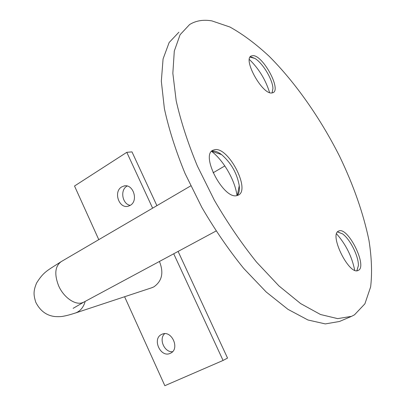 <?xml version="1.0" encoding="UTF-8"?>
<svg xmlns="http://www.w3.org/2000/svg" width="406" height="406" viewBox="0 0 406 406"><rect width="100%" height="100%" fill="white"/><g stroke="black" fill="none" stroke-linecap="round" stroke-linejoin="round"><path stroke-width="0.61" d="M161.72 334.387L161.943 334.285C171.636 329.469 180.406 349.201 170.347 353.276L170.327 353.291C160.609 358.249 151.707 338.614 161.72 334.387M121.714 186.922L123.84 186.034C133.072 183.248 138.857 200.833 130.189 205.38L128.321 206.172C119.07 209.136 113.086 191.657 121.714 186.922M130.24 205.35C122.318 204.203 119.841 190.033 126.905 186.187L127.154 186.039M211.638 151.23L212.607 151.052C215.221 150.859 218.215 152.042 221.59 154.605C231.176 162.968 237.063 173.337 239.251 185.704C239.733 190.277 239.022 193.566 237.124 195.565M250.121 56.982L251.162 56.962L254.887 58.423C262.692 62.986 272.634 79.5 272.949 88.381L272.086 92.989M236.911 195.611C223.747 199.706 200.325 155.432 212.876 150.256L215.007 149.606C228.791 147.271 250.669 189.785 238.352 195.108L236.911 195.611M271.492 93.02C261.89 93.893 242.905 59.433 251.096 56.018L253.202 55.622C263.25 55.886 281.206 89.112 273.182 92.629L271.492 93.02M358.224 270.406L358.183 270.426C349.292 275.821 328.743 234.363 338.609 231.085L338.934 230.953C348.201 226.756 367.836 266.737 358.224 270.406M211.861 20.884L229.963 27.04C242.808 34.185 255.871 43.929 269.158 56.277C295.573 82.712 320.451 118.369 339.594 156.31C353.56 185.334 363.355 213.368 368.978 240.413C371.688 257.658 372.241 273.147 370.637 286.885L364.903 303.82L354.484 314.838L351.535 316.35L337.65 318.629L320.507 314.508L300.663 303.602L278.952 285.931L256.48 262.032C241.499 243.326 227.477 222.767 214.414 200.346L197.392 166.074C187.882 143.064 180.807 121.292 176.179 100.754L172.844 73.303L174.296 51.06L180.086 34.728L189.592 24.558C195.915 20.65 203.34 19.427 211.861 20.884M159.431 261.464C163.963 272.659 162.065 281.15 153.747 286.935L151.397 287.874M351.154 316.513L339.452 321.491L325.313 323.912L307.951 319.989L287.95 309.331L266.163 291.96L243.686 268.396C228.74 249.929 214.799 229.603 201.853 207.41L185.045 173.453C175.696 150.626 168.805 128.991 164.374 108.559L161.329 81.19L163.07 58.941L169.14 42.523L178.899 32.201M269.604 92.629C265.656 79.84 258.906 68.776 249.35 59.438M354.702 270.249C351.906 256.516 345.866 244.382 336.589 233.851M236.987 195.596C235.175 180.604 223.605 160.451 211.541 151.331M337.589 231.877L342.598 233.897C350.16 239.276 358.721 256.43 358.391 265.615L356.925 270.711M98.78 239.647L74.521 186.014L126.789 152.321L131.986 151.885L156.904 205.659M178.107 251.421L227.538 358.082L223.061 360.452L164.841 385.7L124.601 296.74M172.54 351.697C164.45 352.581 158.538 339.066 164.633 333.702M126.789 152.321L152.62 208.161M173.717 253.78L223.061 360.452M85.169 301.394C83.793 306.449 81.17 310.052 77.292 312.199L75.734 312.904C70.583 314.589 66.427 315.701 63.27 316.244C61.499 316.65 58.814 316.756 55.211 316.573C46.619 315.69 40.128 310.9 35.743 302.196C33.871 295.72 32.82 291.868 36.647 282.911C43.848 271.629 46.731 270.969 61.296 261.565C55.064 266.082 54.155 274.116 58.566 285.662C63.519 297.263 75.054 305.383 82.352 302.734L83.976 302.039M73.105 308.362L83.809 302.125L216.033 231.029M125.149 185.852L123.84 186.034M212.876 150.256L212.607 150.413M75.734 312.904L152.286 287.58M224.828 165.937L213.084 172.804M190.729 185.877L61.296 261.565M254.887 58.423L250.04 57.114M272.949 88.381L272.056 92.994M342.598 233.897L337.543 231.927M358.391 265.615L356.864 270.711M221.59 154.605L211.607 151.26M239.251 185.704L237.337 195.342"/></g></svg>

